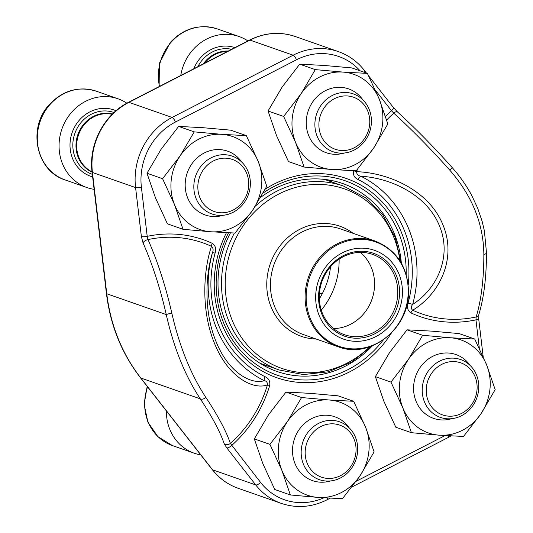 <?xml version="1.0" encoding="UTF-8"?>
<svg xmlns="http://www.w3.org/2000/svg" width="533" height="533" viewBox="0 0 533 533"><rect width="100%" height="100%" fill="white"/><g stroke="black" fill="none" stroke-linecap="round" stroke-linejoin="round"><path stroke-width="0.8" d="M469.78 406.945A27.576 25.171 109.3 0 0 458.107 362.094A27.576 25.171 109.3 0 0 427.133 397.611A27.576 25.171 109.3 0 0 469.78 406.945M470.612 408.538A30.641 27.969 -70.7 0 1 440.365 417.392A30.641 27.969 -70.7 0 1 430.371 368.403A30.641 27.969 -70.7 0 1 460.619 359.548A30.641 27.969 -70.7 0 1 470.612 408.538M241.389 203.539A27.576 25.171 109.3 0 0 229.71 158.687A27.576 25.171 109.3 0 0 198.742 194.199A27.576 25.171 109.3 0 0 241.389 203.539M126.861 103.215A47.031 42.933 109.3 0 0 117.986 98.778A47.031 42.933 109.3 0 0 71.569 112.363A47.031 42.933 109.3 0 0 86.906 187.556A47.031 42.933 109.3 0 0 94.108 189.335M242.215 205.132A30.641 27.969 -70.7 0 1 211.974 213.98A30.641 27.969 -70.7 0 1 201.98 164.99A30.641 27.969 -70.7 0 1 232.221 156.142A30.641 27.969 -70.7 0 1 242.215 205.132M362.447 141.285A27.576 25.171 109.3 0 0 350.767 96.433A27.576 25.171 109.3 0 0 319.8 131.944A27.576 25.171 109.3 0 0 362.447 141.285M247.898 40.941A47.031 42.933 109.3 0 0 239.05 36.524A47.031 42.933 109.3 0 0 192.626 50.109A47.031 42.933 109.3 0 0 180.767 75.459M363.279 142.877A30.641 27.969 -70.7 0 1 333.032 151.725A30.641 27.969 -70.7 0 1 323.038 102.736A30.641 27.969 -70.7 0 1 353.286 93.888A30.641 27.969 -70.7 0 1 363.279 142.877M348.722 469.2A27.576 25.171 109.3 0 0 337.043 424.348A27.576 25.171 109.3 0 0 306.075 459.866A27.576 25.171 109.3 0 0 348.722 469.2M166.389 410.903A47.031 42.933 109.3 0 0 194.239 453.217A47.031 42.933 109.3 0 0 200.768 454.889M349.555 470.792A30.641 27.969 -70.7 0 1 319.307 479.647A30.641 27.969 -70.7 0 1 309.313 430.657A30.641 27.969 -70.7 0 1 339.561 421.803A30.641 27.969 -70.7 0 1 349.555 470.792M283.643 116.447L295.555 142.338L304.083 167.042L331.826 169.514L356.177 170.8L373.7 147.981L387.831 123.969L379.309 99.271L367.397 73.381L343.045 72.095L315.296 69.616L301.165 93.628L283.643 116.447L268.046 110.991L276.567 135.688L288.486 161.579L304.083 167.042M367.397 73.381L351.8 67.918L324.057 65.446L299.699 64.16L315.296 69.616M299.699 64.16L282.177 86.979L268.046 110.991M344.265 153.031A33.819 30.867 -70.7 0 1 308.154 134.156A33.819 30.867 -70.7 0 1 322.878 92.102A33.819 30.867 -70.7 0 1 362.873 99.878M343.045 72.095A49.269 44.972 109.3 0 0 301.165 93.628A49.269 44.972 109.3 0 0 295.555 142.338A49.269 44.972 109.3 0 0 331.826 169.514A49.269 44.972 109.3 0 0 373.7 147.981A49.269 44.972 109.3 0 0 379.309 99.271A49.269 44.972 109.3 0 0 343.045 72.095M230.436 232.881A99.544 90.87 109.3 0 0 276.96 371.461A99.544 90.87 109.3 0 0 345.624 366.031A99.544 90.87 109.3 0 0 372.394 345.817M401.349 263.129A99.544 90.87 109.3 0 0 342.752 183.552A99.544 90.87 109.3 0 0 274.095 188.988A99.544 90.87 109.3 0 0 260.724 197.303M268.199 366.138A99.544 90.87 -70.7 0 1 263.822 365.538M328.794 179.987A99.544 90.87 -70.7 0 1 332.585 182.246M478.767 314.863A4.477 3.465 -163 0 1 476.142 316.988A170.194 61.268 -101.1 0 0 483.851 254.488C483.518 223.867 472.158 195.758 449.785 170.16A170.194 35.125 -132.6 0 0 393.8 113.183A118.479 108.152 109.3 0 0 386.665 120.052M357.403 169.347A118.479 108.152 109.3 0 0 356.684 171.673C390.556 172.939 430.024 191.787 443.156 225.379C456.928 258.898 439.498 294.109 412.662 310.226C410.916 308.64 410.916 306.695 412.655 304.383C436.76 289.239 452.264 256.819 439.605 226.245C427.539 195.591 391.922 178.075 360.881 176.236A4.477 1.819 -63.5 0 0 358.149 179.554C354.425 177.895 352.866 174.944 353.466 170.707L356.684 171.673C356.604 174.191 358.003 175.717 360.881 176.236A113.183 103.315 -70.7 0 1 412.655 304.383L408.071 303.11C406.739 307.388 407.692 310.652 410.916 312.904A4.477 1.819 -65.2 0 1 412.662 310.226A118.479 108.152 109.3 0 0 476.142 316.988L475.962 319.867A121.597 110.997 -70.7 0 1 410.916 312.904M327.195 498.022A4.477 1.319 -117.2 0 1 327.009 499.821C311.932 507.323 296.694 508.515 281.311 503.399A65.619 59.896 -70.7 0 1 255.707 484.903A4.477 1.579 -38 0 0 260.664 482.538L230.343 443.389A118.479 108.152 109.3 0 0 267.459 384.899C252.655 390.303 227.558 376.491 214.299 342.852C200.555 309.347 203.706 269.132 211.481 246.339A118.479 108.152 109.3 0 0 148.001 239.584A170.194 61.268 78.9 0 1 171.806 313.111C179.388 346.27 190.741 374.379 205.871 397.438A170.194 35.125 47.4 0 1 230.343 443.389A4.477 3.978 161.5 0 1 224.12 443.583L226.738 447.84A4.477 1.579 -38 0 0 231.695 445.481A121.597 110.997 109.3 0 0 269.705 385.526L267.459 384.899C267.526 382.368 266.467 380.962 264.281 380.689A113.183 103.315 -70.7 0 1 212.507 252.542C205.738 273.755 203.373 310.779 215.952 341.32C228.104 372.001 250.617 384.933 264.281 380.689A4.477 1.819 -63.5 0 1 265.014 376.671C268.739 378.33 270.304 381.282 269.705 385.526M224.12 443.583A165.71 34.199 -132.6 0 0 200.295 398.844C185.078 375.772 173.731 347.683 166.249 314.577L106.773 293.75A174.684 159.454 109.3 0 0 140.825 378.024L212.554 469.793A65.619 59.896 109.3 0 0 238.158 488.288L281.311 503.399M385.512 116.407A121.597 110.997 -70.7 0 1 391.475 110.751L393.8 113.183A4.477 1.712 132.4 0 1 397.318 111.763M375.499 90.31L391.475 110.751A4.477 1.579 -38 0 0 393.287 107.406L397.338 111.777C415.887 128.759 434.168 147.361 452.171 167.589A4.477 0.346 138.4 0 1 449.785 170.16M478.687 318.747A4.477 0.866 173.3 0 1 475.962 319.867L479.34 348.402M212.254 243.321A4.477 1.819 -65.2 0 0 211.481 246.339C213.207 247.918 213.546 249.984 212.507 252.542L215.099 253.122C216.425 248.838 215.479 245.573 212.254 243.321A121.597 110.997 109.3 0 0 147.208 236.359A4.477 0.866 173.3 0 1 141.378 236.559L143.071 242.981A4.477 2.225 156.1 0 1 148.001 239.584L147.208 236.359L141.412 187.383A4.477 0.866 173.3 0 1 135.582 187.583L92.429 172.472L106.773 293.75A4.477 0.866 173.3 0 1 106.427 293.476L92.082 172.192C88.391 144.463 103.988 114.475 128.493 102.343A4.477 1.319 62.8 0 1 128.933 102.343A65.619 59.896 109.3 0 0 92.429 172.472A4.477 0.866 173.3 0 1 92.082 172.192M359.349 341.24A47.031 42.933 -70.7 0 1 321.326 274.055A47.031 42.933 -70.7 0 1 396.485 268.912A47.031 42.933 -70.7 0 1 359.349 341.24M359.329 338.142A43.893 40.068 -70.7 0 1 323.837 275.434A43.893 40.068 -70.7 0 1 393.994 270.631A43.893 40.068 -70.7 0 1 359.329 338.142M358.802 336.629A42.553 38.842 -70.7 0 1 344.471 334.711A42.553 38.842 -70.7 0 1 321.879 281.717A42.553 38.842 -70.7 0 1 372.6 254.394A42.553 38.842 -70.7 0 1 397.165 299.719A42.553 38.842 -70.7 0 1 358.802 336.629M360.268 252.395A42.553 38.842 -70.7 0 1 362.946 254.827A42.553 38.842 -70.7 0 1 371.981 299.26A42.553 38.842 -70.7 0 1 337.202 328.355A42.553 38.842 -70.7 0 1 335.59 328.501A42.553 38.842 -70.7 0 1 333.591 328.581M339.121 259.151A71.662 65.419 -70.7 0 1 321.279 310.113M330.58 266.7A71.662 65.419 -70.7 0 1 319.314 298.88M390.975 382.114L402.895 407.998L411.416 432.703L439.159 435.175L463.51 436.46L481.039 413.641L495.17 389.63L486.642 364.932L474.73 339.041L450.378 337.755L422.636 335.284L408.498 359.289L390.975 382.114L375.379 376.651L383.907 401.356L395.819 427.239L411.416 432.703M474.73 339.041L459.133 333.585L431.39 331.106L407.039 329.82L422.636 335.284M407.039 329.82L389.516 352.639L375.379 376.651M451.598 418.691A33.819 30.867 -70.7 0 1 415.487 399.817A33.819 30.867 -70.7 0 1 430.211 357.763A33.819 30.867 -70.7 0 1 470.206 365.538M450.378 337.755A49.269 44.972 109.3 0 0 408.498 359.289A49.269 44.972 109.3 0 0 402.895 407.998A49.269 44.972 109.3 0 0 439.159 435.175A49.269 44.972 109.3 0 0 481.039 413.641A49.269 44.972 109.3 0 0 486.642 364.932A49.269 44.972 109.3 0 0 450.378 337.755M269.918 444.369L281.83 470.253L290.358 494.957L318.101 497.429L342.452 498.715L359.975 475.896L374.106 451.891L365.585 427.186L353.672 401.296L329.314 400.01L301.571 397.538L287.44 421.543L269.918 444.369L254.321 438.906L262.842 463.61L274.762 489.494L290.358 494.957M353.672 401.296L338.075 395.839L310.333 393.361L285.974 392.075L301.571 397.538M285.974 392.075L268.452 414.894L254.321 438.906M330.54 480.946A33.819 30.867 -70.7 0 1 294.429 462.071A33.819 30.867 -70.7 0 1 309.153 420.017A33.819 30.867 -70.7 0 1 349.148 427.792M329.314 400.01A49.269 44.972 109.3 0 0 287.44 421.543A49.269 44.972 109.3 0 0 281.83 470.253A49.269 44.972 109.3 0 0 318.101 497.429A49.269 44.972 109.3 0 0 359.975 475.896A49.269 44.972 109.3 0 0 365.585 427.186A49.269 44.972 109.3 0 0 329.314 400.01M162.585 178.702L174.498 204.592L183.026 229.297L210.768 231.768L235.12 233.054L252.642 210.235L266.773 186.224L258.252 161.526L246.333 135.635L221.981 134.349L194.239 131.871L180.107 155.883L162.585 178.702L146.988 173.245L155.509 197.943L167.429 223.833L183.026 229.297M246.333 135.635L230.736 130.172L202.993 127.7L178.642 126.414L194.239 131.871M178.642 126.414L161.119 149.233L146.988 173.245M223.2 215.285A33.819 30.867 -70.7 0 1 187.096 196.411A33.819 30.867 -70.7 0 1 201.82 154.357A33.819 30.867 -70.7 0 1 241.815 162.132M221.981 134.349A49.269 44.972 109.3 0 0 180.107 155.883A49.269 44.972 109.3 0 0 174.498 204.592A49.269 44.972 109.3 0 0 210.768 231.768A49.269 44.972 109.3 0 0 252.642 210.235A49.269 44.972 109.3 0 0 258.252 161.526A49.269 44.972 109.3 0 0 221.981 134.349M322.212 293.81A47.031 42.933 109.3 0 0 319.434 293.143L322.212 293.81M65.153 179.941C36.084 171.086 27.296 127.92 49.209 104.734C62.707 90.423 78.384 85.9 96.24 91.163A47.031 42.933 109.3 0 0 49.816 104.748A47.031 42.933 109.3 0 0 65.153 179.941L86.906 187.556M116.014 110.744A35.158 32.093 109.3 0 0 79.357 120.138A35.158 32.093 109.3 0 0 92.642 176.923M114.009 112.53A32.74 29.888 109.3 0 0 81.536 121.93A32.74 29.888 109.3 0 0 92.336 174.311M112.436 114.035A30.907 28.216 109.3 0 0 84.207 123.643A30.907 28.216 109.3 0 0 92.082 172.166M112.17 114.295A30.641 27.969 109.3 0 0 84.834 123.976A30.641 27.969 109.3 0 0 92.036 171.799M159.127 86.586L159.414 63.274L170.267 42.48C183.772 28.169 199.449 23.645 217.297 28.909A47.031 42.933 109.3 0 0 170.88 42.493A47.031 42.933 109.3 0 0 159.487 86.406M234.873 47.637A35.158 32.093 109.3 0 0 200.421 57.884A35.158 32.093 109.3 0 0 193.792 68.764M231.642 49.296A32.74 29.888 109.3 0 0 202.6 59.676A32.74 29.888 109.3 0 0 197.85 66.678M228.277 51.028A30.907 28.216 109.3 0 0 205.265 61.388A30.907 28.216 109.3 0 0 203.306 63.873M227.504 51.428A30.641 27.969 109.3 0 0 205.891 61.721A30.641 27.969 109.3 0 0 204.719 63.147M147.581 386.845A47.031 42.933 109.3 0 0 172.492 445.601L194.239 453.217M360.108 70.829A61.142 55.812 109.3 0 0 296.481 59.789A4.477 1.319 -117.2 0 0 293.143 55.199L249.99 40.088L128.933 102.343L172.086 117.453L293.143 55.199A65.619 59.896 -70.7 0 1 338.402 51.621L295.249 36.511A65.619 59.896 109.3 0 0 249.99 40.088A4.477 1.319 62.8 0 0 249.551 40.088C264.628 32.586 279.865 31.394 295.249 36.511M226.738 447.84L255.707 484.903L212.554 469.793A4.477 1.579 142 0 1 212.254 469.586L140.519 377.817A4.477 1.579 142 0 0 140.825 378.024L200.295 398.844A4.477 2.678 146.5 0 0 205.871 397.438M171.806 313.111A4.477 0.34 167.2 0 0 166.249 314.577A165.71 59.656 -101.1 0 0 143.071 242.981M141.378 236.559L135.582 187.583A65.619 59.896 -70.7 0 1 172.086 117.453A4.477 1.319 -117.2 0 1 175.424 122.044A61.142 55.812 109.3 0 0 141.412 187.383M391.335 333.118A105.507 96.313 -70.7 0 1 349.488 371.941A105.507 96.313 -70.7 0 1 239.177 352.313A105.507 96.313 -70.7 0 1 226.432 232.701M265.241 189.148A105.507 96.313 -70.7 0 1 366.411 188.515A105.507 96.313 -70.7 0 1 408.225 284.875M260.664 482.538A61.142 55.812 109.3 0 0 323.817 497.815M356.244 481.239L445.048 435.574M408.071 303.11A109.125 99.611 109.3 0 0 358.149 179.554M296.481 59.789L175.424 122.044M215.099 253.122A109.125 99.611 109.3 0 0 265.014 376.671M363.872 72.148A4.477 1.579 -38 0 0 364.305 70.323C357.37 61.535 348.735 55.299 338.402 51.621M486.476 252.702A4.477 1.999 180 0 1 483.851 254.488M451.058 435.921L448.066 437.566A4.477 1.319 -117.2 0 0 448.253 435.767M406.179 274.482A102.976 94.001 109.3 0 0 274.182 186.403A102.976 94.001 109.3 0 0 263.155 192.999M228.51 232.801A102.976 94.001 109.3 0 0 240.216 350.054A102.976 94.001 109.3 0 0 348.176 369.542A102.976 94.001 109.3 0 0 383.254 339.961M255.307 206.191A97.419 88.924 -70.7 0 1 310.806 181.726A97.419 88.924 -70.7 0 1 343.612 186.11L324.417 179.388M260.024 363.279L279.225 370.002A97.419 88.924 -70.7 0 1 234.413 233.028M316.202 339.055A58.337 53.253 -70.7 0 1 270.331 263.668A58.337 53.253 -70.7 0 1 353.212 233.367M399.877 260.704A95.067 86.786 109.3 0 0 312.338 184.578A95.067 86.786 109.3 0 0 225.212 284.589A95.067 86.786 109.3 0 0 313.537 372.594A95.067 86.786 109.3 0 0 369.729 346.796M340.607 228.957A55.985 51.108 109.3 0 0 273.869 264.908A55.985 51.108 109.3 0 0 303.603 334.637L338.262 346.776A55.985 51.108 -70.7 0 1 305.929 287.134A55.985 51.108 -70.7 0 1 356.41 238.571A55.985 51.108 -70.7 0 1 375.265 241.089L340.607 228.957M357.117 349.295A55.985 51.108 -70.7 0 1 338.262 346.776C369.949 359.402 409.011 328.994 408.511 292.224C407.898 267.073 396.819 250.03 375.265 241.089M356.863 239.39A55.319 50.495 109.3 0 0 306.169 297.581A55.319 50.495 109.3 0 0 357.556 348.789A55.319 50.495 109.3 0 0 408.251 290.598A55.319 50.495 109.3 0 0 356.863 239.39M96.24 91.163L117.986 98.778M217.297 28.909L239.05 36.524M172.492 445.601L157.808 436.574L147.868 422.089L144.157 404.44L147.181 386.332M393.274 107.386L368.656 75.893M366.431 73.041L364.305 70.323M452.171 167.589C459.919 176.276 466.475 185.637 471.845 195.671L477.641 208.097L482.165 221.402L484.377 230.802L486.482 252.669C486.462 277.153 483.897 297.874 478.774 314.836L478.681 318.734L483.184 356.764M327.009 499.821L330.18 498.188M351.967 486.982L448.066 437.566M128.493 102.343L249.551 40.088M106.427 293.476C110.358 325.37 121.724 353.479 140.519 377.817M212.254 469.586C219.19 478.374 227.824 484.61 238.158 488.288M279.225 370.002L303.404 374.566L328.161 371.841L351.633 362.047L372.061 345.95M401.169 262.816L395.246 237.498L383.014 215.205L365.358 197.623L343.612 186.11"/></g></svg>

